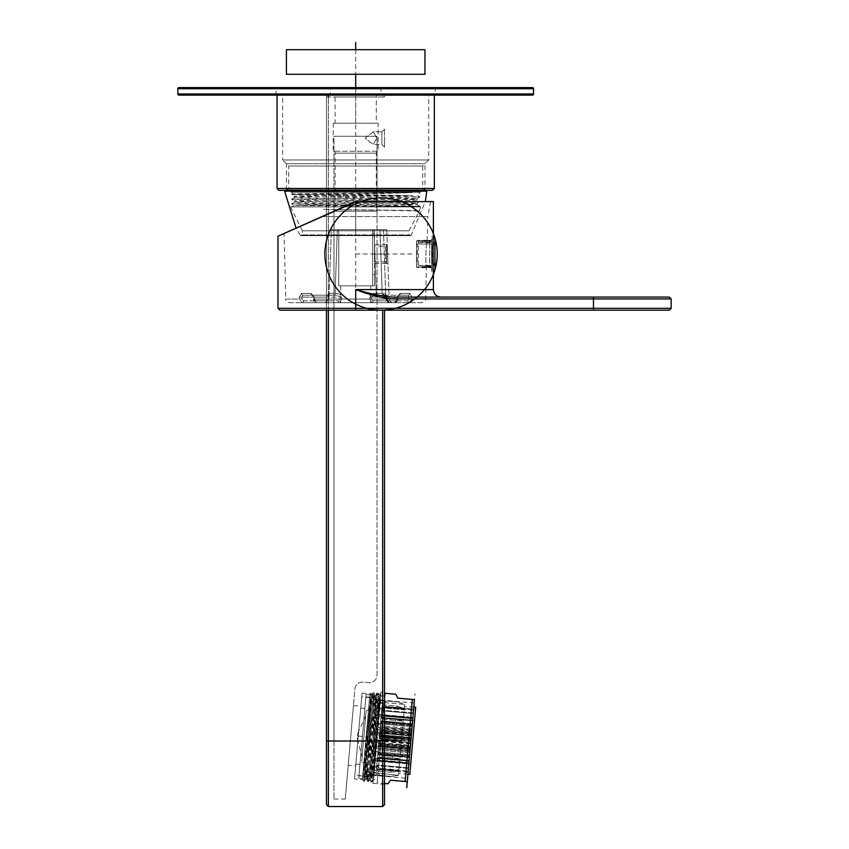 <?xml version="1.0" encoding="UTF-8"?>
<svg xmlns="http://www.w3.org/2000/svg" width="849" height="849" viewBox="0 0 849 849"><rect width="100%" height="100%" fill="white"/><g stroke="black" fill="none" stroke-linecap="round" stroke-linejoin="round"><path stroke-width="0.64" stroke-dasharray="4.25 3.18" d="M432.459 190.356L278.928 190.356M425.965 190.356L285.423 190.356L425.965 190.356L422.717 188.489L288.671 188.489L288.671 166.022L422.717 166.022L428.713 159.973L282.675 159.973L282.675 95.099L428.713 95.099L282.675 95.099M285.423 190.356L288.671 188.489L422.717 188.489L422.717 166.022L288.671 166.022L282.675 159.973L428.713 159.973L428.713 95.099M434.327 95.099L277.061 95.099L434.327 95.099M434.327 188.489L277.061 188.489M286.421 74.277L424.967 74.277M424.967 49.688L286.421 49.688M424.967 189.783L286.421 189.783L424.967 189.783L424.967 163.751L286.421 163.751L424.967 163.751M286.421 189.783L286.421 163.751M419.905 206.254L417.008 204.598C420.807 203.813 290.602 203.038 294.38 202.253C290.443 201.478 420.871 200.693 417.008 199.918C420.817 199.133 290.613 198.358 294.38 197.573C290.645 196.883 393.214 196.193 412.985 195.503L292.725 193.848L411.967 192.606L294.38 196.246L417.008 198.581C420.817 199.366 290.634 200.141 294.38 200.926C290.751 201.712 420.828 202.487 417.008 203.261L416.997 203.282C420.881 203.972 312.39 204.683 296.874 205.394L385.106 205.394L417.008 204.598L417.008 203.261L419.894 201.606L291.494 203.94L419.905 206.254L355.699 206.912L419.629 206.912L407.159 206.912L419.905 206.286M397.937 206.912L407.159 206.912C438.455 206.636 405.175 206.36 355.699 206.084L294.2 205.5L291.494 203.94L294.391 202.242L294.391 200.937L291.494 199.26L419.894 201.574L416.997 199.897L417.008 198.581L419.894 196.926L291.494 199.239L294.391 197.562L294.391 196.257L291.494 194.58L419.894 196.894L417.177 195.323L420.287 192.224L420.287 190.356L291.101 190.356L420.287 190.356M385.106 205.394L386.359 206.912M355.699 206.912L291.759 206.912L355.699 206.912L355.699 230.801M290.634 206.912L420.754 206.912L290.634 206.912L302.34 230.801L409.059 230.801L302.34 230.801L302.34 234.918A0.753 0.753 0 0 1 301.586 235.661L409.802 235.661L301.586 235.661M420.754 206.912L419.448 210.679A93.613 93.613 90 0 1 419.183 211.369L419.915 210.955L419.438 210.669L323.575 209.395C363.712 210.043 421.656 210.701 419.183 211.369L409.059 230.801L409.059 234.918A0.753 0.753 0 0 0 409.802 235.661M323.575 209.395C363.69 209.915 421.932 210.425 419.915 210.955L419.438 210.669M300.875 235.661L300.886 235.661A0.753 0.753 0 0 1 300.238 235.311L411.149 235.311L300.238 235.311L296.089 228.126L353.513 202.561L296.089 228.126M410.513 235.661A0.753 0.753 0 0 0 411.149 235.311L425.338 201.595L358.087 201.595L430.581 201.595L358.087 201.595L353.513 202.561L356.4 201.722M284.595 191.152L426.792 191.152M285.349 190.356L426.049 190.356L285.349 190.356M411.967 192.606L291.494 194.58L292.725 193.837L291.101 192.224L420.287 192.224L291.101 192.224L291.101 190.356M322.174 195.503L412.985 195.503M279.873 310.182L669.299 310.182M394.52 298.944C376.415 296.588 363.468 293.467 355.699 289.583L355.699 308.304L593.472 308.304L593.472 298.944L394.52 298.944L394.52 297.076C376.829 295.187 363.892 292.693 355.699 289.583L433.393 289.583M421.879 302.69L409.197 302.69L421.879 302.69C425.434 300.939 426.676 299.729 425.614 299.05L412.052 299.05L409.197 302.69L412.052 299.05L425.614 299.05L426.474 266.183C425.317 266.926 425.996 241.169 427.111 241.848L427.779 216.569L322.058 216.569L355.105 201.988M433.393 239.036C431.812 237.115 431.918 271.457 433.393 268.995C432.173 271.945 431.504 239.662 433.393 239.036L431.525 239.036L431.525 268.995L431.525 239.036M430.581 201.595L427.779 216.569L322.058 216.569M412.083 297.129L409.77 293.383L412.083 297.129L409.25 297.076L408.327 295.208L399.062 295.208L397.343 297.076L399.062 295.208L408.327 295.208L409.218 298.997L409.25 297.076L386.709 297.076L384.799 295.208L408.327 295.208L384.056 295.208L385.722 295.526L386.709 297.076L412.083 297.129L412.052 299.05L412.083 297.129M400.25 293.383L397.12 297.129L400.25 293.383A1.868 1.189 -90 0 1 399.062 295.208L374.865 295.208L399.062 295.208L397.343 297.076L397.3 298.997L395.963 300.822L372.966 300.822L371.087 299.018L372.966 300.822L395.963 300.822L397.3 298.997L397.343 297.076L371.024 297.076L374.865 295.208L371.024 297.076L397.884 297.108L397.852 299.028L397.3 298.997L397.852 299.028C397.852 300.854 396.78 302.074 394.636 302.69L397.088 299.05L394.636 302.69L316.751 302.69L394.636 302.69A1.868 1.327 -90 0 0 395.963 300.822A1.868 1.327 90 0 1 394.636 302.69C396.844 301.894 397.916 300.673 397.852 299.028L397.884 297.108L399.062 295.208A1.868 1.189 90 0 0 400.25 293.383L409.77 293.383A1.868 1.443 -90 0 1 408.327 295.208A1.868 1.443 90 0 0 409.77 293.383L400.25 293.383M314.268 297.129L311.137 293.383L314.268 297.129L312.326 295.208L303.061 295.208L302.138 297.076L303.061 295.208L312.326 295.208L314.056 297.076L314.088 298.997L314.056 297.076L340.364 297.076L336.522 295.208L327.258 295.208L328.457 297.076L327.258 295.208L303.061 295.208L336.522 295.208L312.326 295.208L336.522 295.208L340.364 297.076L313.504 297.108L312.326 295.208L313.504 297.108L313.536 299.028L315.425 300.822L313.536 299.028L313.504 297.108L314.268 297.129L314.3 299.05L316.751 302.69L314.3 299.05L314.268 297.129M301.618 293.383L299.304 297.129L301.618 293.383A1.868 1.443 -90 0 0 303.061 295.208A1.868 1.443 90 0 1 301.618 293.383L311.137 293.383A1.868 1.189 -90 0 0 312.326 295.208A1.868 1.189 90 0 1 311.137 293.383L301.618 293.383M289.52 302.69L302.191 302.69L289.52 302.69C286.092 301.108 284.839 299.899 285.773 299.05L299.336 299.05L299.304 297.129L299.336 299.05L302.191 302.69L299.336 299.05L285.773 299.05L284.054 233.486M426.474 266.183L429.647 266.183L429.647 241.848L429.647 266.183A1.868 1.868 180 0 1 431.525 268.051L431.525 239.97A1.868 1.868 0 0 1 429.647 241.848L427.111 241.848C425.996 241.158 425.307 266.894 426.474 266.183M431.525 239.97L431.525 268.051M431.525 268.995L433.393 268.995L433.393 271.224M325.188 302.69L302.191 302.69L325.188 302.69L328.934 299.081L328.998 297.139L328.934 299.081L325.188 302.69A1.868 1.327 -90 0 0 326.515 300.822L303.517 300.822L302.17 298.997L303.517 300.822L326.515 300.822L328.383 299.018L326.515 300.822A1.868 1.327 90 0 1 325.188 302.69C327.374 302.138 328.627 300.928 328.934 299.081L328.457 297.076L328.934 299.081M316.751 302.69L371.639 302.69L316.751 302.69A1.868 1.327 -90 0 1 315.425 300.822L338.433 300.822L315.425 300.822A1.868 1.327 90 0 0 316.751 302.69C314.544 301.894 313.472 300.673 313.536 299.028C313.546 300.854 314.618 302.074 316.751 302.69M389.426 302.69L409.197 302.69L389.426 302.69L392.938 302.69L389.426 302.69L386.974 299.135L389.426 302.69A1.868 1.327 90 0 1 388.11 300.822L407.881 300.822L409.218 298.997L407.881 300.822L388.11 300.822L386.773 299.039L388.11 300.822A1.868 1.327 -90 0 0 389.426 302.69L386.221 299.103L386.709 297.076L386.221 299.103L386.709 297.076L385.414 295.526A1.868 0.605 -55.7 0 0 385.722 295.526A1.868 0.605 124.3 0 1 385.404 295.526L384.756 295.197L386.157 297.139L386.221 299.103L389.203 299.081L386.221 299.103C386.189 300.726 387.261 301.915 389.426 302.69L392.938 302.69A3.746 3.746 -90 0 1 389.203 299.081L389.203 299.081A3.746 3.746 0 0 0 392.938 302.69L389.224 302.69M299.304 297.129L302.138 297.076L302.17 298.997L302.138 297.076L328.457 297.076L299.304 297.129M341.627 299.081L339.749 302.69L341.627 299.081L340.3 299.018L338.433 300.822L340.3 299.018L340.364 297.076L340.3 299.018L369.771 299.081L371.639 302.69L369.771 299.081L341.627 299.081L341.691 297.139C342.009 295.303 340.29 294.062 336.522 293.393L336.522 295.208L336.522 293.393C340.226 293.945 341.945 295.197 341.691 297.139L340.364 297.076L341.691 297.139L341.627 299.081M397.12 297.129L397.884 297.108L397.12 297.129L397.088 299.05L314.3 299.05L397.088 299.05L397.12 297.129M327.756 295.134L329.125 293.404L331.354 229.676L337.34 229.676L331.354 229.676L328.998 297.139L328.457 297.076L328.998 297.139L329.125 293.393A1.868 1.868 2 0 1 327.258 295.208A1.868 1.868 0 0 0 329.125 293.393L335.122 293.393L329.125 293.393A1.868 1.868 -90 0 1 327.258 295.208A1.868 1.868 0 0 0 329.125 293.393L327.81 295.123M335.122 293.393L335.122 295.208L335.122 293.393L336.522 293.393L335.122 293.393L337.34 229.676L386.773 229.676L337.34 229.676L335.122 293.393M372.637 229.676L337.626 229.676L374.515 229.676L372.637 229.676L372.637 285.837L372.637 274.609L372.637 285.837L338.751 285.837L372.637 285.837L372.637 229.676M386.773 229.676L389.203 299.081L386.773 229.676M386.9 297.171L385.701 294.072L383.281 293.425L376.277 293.393L376.277 295.208L376.277 293.393L383.281 293.425A1.868 1.518 -90 0 0 384.799 295.208A1.868 1.518 90 0 1 383.281 293.425L385.701 294.072A1.868 0.605 -55.7 0 0 385.404 295.526A1.868 0.605 124.3 0 1 385.701 294.072L386.9 297.171L386.157 297.139L386.9 297.171L386.974 299.135L386.9 297.171M374.865 293.393C371.162 293.945 369.442 295.197 369.697 297.139L371.024 297.076L371.087 299.018L371.024 297.076L369.697 297.139C369.379 295.303 371.098 294.062 374.865 293.393L374.865 295.208L374.865 293.393L376.277 293.393L374.865 293.393M387.961 263.561L387.293 244.47L387.961 263.561L386.592 263.561L386.592 244.47L387.293 244.47M386.592 263.561L386.592 244.47L385.616 246.146L385.616 261.874L386.592 263.561M374.515 261.874L385.616 261.874L385.616 246.146L374.515 246.146L374.515 261.874L374.515 246.146M374.515 233.422L374.515 285.837L374.515 274.609L372.637 274.609L372.637 233.422L372.637 274.609L374.515 274.609L374.515 233.422L372.637 233.422L374.515 233.422M338.751 230.801L372.637 230.801L338.751 230.801L338.751 285.837L338.751 230.801L337.626 229.676L338.751 230.801M355.699 285.837L340.714 285.837L355.699 285.837M355.699 302.69L340.714 302.69L355.699 302.69M394.52 297.076L593.472 297.076L593.472 298.944L671.166 298.944M669.299 297.076L593.472 297.076M386.475 254.01L386.475 244.65L386.475 263.37L386.475 254.01L374.515 254.01L374.515 244.65L374.515 254.01M431.525 254.01L431.525 271.234L431.525 254.01M416.541 243.96L416.541 267.244L416.541 240.787L418.419 240.331L418.419 242.634L422.611 242.22A18.72 15.176 0 0 1 424.893 242.103A18.72 15.176 -0 0 0 422.611 242.22L418.419 242.634L431.525 242.634L418.419 242.634L418.419 266.83L418.419 240.331L431.525 240.331L416.541 240.787L431.525 241.063L416.541 241.063L416.541 243.96L431.525 243.96L417.294 243.96L416.541 243.196L416.541 264.824L417.294 264.06L417.294 243.96M416.541 243.196L416.541 267.244L431.525 267.69L418.419 267.69L418.419 266.83L418.419 267.69L416.541 266.968L431.525 266.968L416.541 266.968L416.541 264.824M431.525 266.83L418.419 266.83L431.525 266.83M424.893 267.424L431.525 267.424L424.893 267.424A18.72 17.086 0 0 1 422.611 267.297A18.72 17.086 0 0 0 424.893 267.424L424.893 265.928L431.525 265.928L424.893 265.928A18.72 15.176 180 0 1 422.611 265.811A18.72 15.176 180 0 0 424.893 265.928L424.893 267.424M418.419 265.397L431.525 265.397L418.419 265.397M424.893 242.103L431.525 242.103L424.893 242.103L424.893 240.607L431.525 240.607L424.893 240.607A18.72 17.086 180 0 0 422.611 240.734A18.72 17.086 180 0 1 424.893 240.607L424.893 242.103M418.419 241.201L431.525 241.201L418.419 241.201M417.294 264.06L416.541 264.06M435.94 265.939L434.009 265.217L434.656 261.534L436.726 261.503L435.94 265.96L436.715 261.534M435.643 242.517L434.009 242.803L434.656 246.497L436.726 246.507L435.643 242.517L436.726 246.528L436.004 242.421M434.656 246.497L434.009 242.803M434.656 261.534L434.009 265.217M533.554 88.731L533.554 93.974L177.834 93.974L177.834 88.731L533.554 88.731A1.125 1.125 0 0 0 532.44 87.606L178.959 87.606M329.295 87.606L382.092 87.606L329.295 87.606A1.125 1.125 0 0 1 330.42 88.731L330.42 93.974A1.125 1.125 0 0 1 329.295 95.099L382.092 95.099L329.295 95.099M275.002 87.606L436.386 87.606L275.002 87.606A1.125 1.125 0 0 1 276.127 88.731L276.127 93.974A1.125 1.125 0 0 1 275.002 95.099L436.386 95.099L275.002 95.099M382.092 87.606A1.125 1.125 0 0 0 380.968 88.731L380.968 93.974A1.125 1.125 0 0 0 382.092 95.099M178.959 95.099A1.125 1.125 0 0 1 177.834 93.974A1.125 1.125 0 0 0 178.959 95.099L532.44 95.099M436.386 87.606A1.125 1.125 0 0 0 435.261 88.731L435.261 93.974A1.125 1.125 0 0 0 436.386 95.099M384.523 310.182L384.523 804.682M384.523 129.175L384.523 147.142L384.523 129.175L381.901 131.797L381.901 144.521L381.901 131.797L373.231 131.797L365.091 138.164L373.231 144.521L376.807 138.154L373.231 131.797L376.807 138.164L373.231 144.521L365.091 138.164L373.231 131.797L381.901 131.797L384.523 129.175M384.523 692.306L384.523 784.402L384.523 692.306L380.936 691.999L372.944 783.383L380.936 691.999M384.523 147.142L384.523 138.164L384.523 147.142L381.901 144.521L381.901 138.164L381.901 144.521L373.231 144.521L381.901 144.521L384.523 147.142M378.166 123.179L333.233 123.179L378.166 123.179L378.166 151.26L333.233 151.26A1.868 1.868 0 0 1 335.1 153.138L335.1 211.178L376.287 211.178L335.1 211.178M333.233 123.179L333.233 151.26L378.166 151.26A1.868 1.868 0 0 0 376.287 153.138L376.287 211.178M335.1 123.179L376.287 123.179L335.1 123.179L335.1 96.966A1.868 1.868 0 0 0 333.233 95.099L378.166 95.099L333.233 95.099M378.166 95.099A1.868 1.868 0 0 0 376.287 96.966L335.1 96.966L376.287 96.966L376.287 123.179M326.483 804.682L326.483 96.966A1.868 1.868 0 0 1 328.361 95.099L382.655 95.099L328.361 95.099A1.868 1.868 0 0 0 326.483 96.966L326.483 310.182M382.655 95.099A1.868 1.868 0 0 1 384.523 96.966A1.868 1.868 0 0 0 382.655 95.099L382.655 96.966L328.361 96.966L382.655 96.966L382.655 95.099A1.868 1.868 0 0 1 384.523 96.966L382.655 96.966L384.523 96.966M333.975 211.178L377.041 211.178L377.041 136.286L333.975 136.286L333.975 799.058L333.975 741.018L350.34 741.018L354.893 688.964A7.492 7.492 0 0 1 363.001 682.15L368.912 682.67C373.804 682.543 376.51 680.049 377.041 675.21L377.041 136.286L333.975 136.286L377.041 136.286L377.041 211.178L333.975 211.178L333.975 136.286L377.041 136.286L377.041 675.21C376.51 680.049 373.804 682.543 368.912 682.67L363.001 682.15A7.492 7.492 0 0 0 354.893 688.964L345.256 799.058L350.34 741.018L345.256 799.058L350.34 741.018L333.975 741.018L333.975 211.178M348.217 765.246L353.439 705.561L348.217 765.246L355.678 765.904L360.899 706.219L355.678 765.904M353.439 705.561L360.899 706.219M354.532 778.957L362.045 693.155L354.532 778.957L370.578 780.358L372.955 783.202L380.925 692.179L372.955 783.202M362.045 693.155L378.081 694.567L370.578 780.358L378.081 694.567L380.925 692.179M372.944 783.383L384.523 784.402M373.146 699.396L414.185 702.983L407.584 778.331L366.556 774.744L373.146 699.396L366.556 774.744M414.185 702.983L407.584 778.331M397.693 698.154L414.471 699.629L407.297 781.696L415.002 693.601M412.317 699.438L405.143 781.505L407.297 781.696M384.523 698.207L377.126 782.81L384.523 783.457M390.508 780.22L405.143 781.505M384.958 693.283L377.126 782.81M377.37 780.008L384.714 696.084L377.37 780.008L373.645 779.69L372.032 781.993C371.278 783.394 378.781 690.619 377.943 693.049L376.988 692.964C376.574 690.439 367.744 784.327 367.352 781.579L367.352 781.579C366.481 784.402 374.101 690.195 373.252 692.635L373.252 692.635C372.902 689.664 364.104 782.98 363.637 781.25L362.449 778.703L358.724 778.384L366.068 694.45L358.724 778.384M384.523 696.063L380.978 695.756L373.645 779.69L380.978 695.756L380.182 694.047L373.401 778.565L372.032 781.982L379.641 694.822L376.903 736.911M362.852 779.573L363.637 781.25L364.592 781.324L370.875 693.23L362.799 779.149L372.18 694.164L366.556 779.891L375.905 694.493L370.291 780.22L379.641 694.822L378.739 694.737L373.093 780.464M366.662 736.009L371.278 694.089L365.654 779.806L375.014 694.418L375.916 694.493L376.988 692.964L371.077 781.897L372.032 781.993M375.98 736.783L371.087 781.908M371.077 781.897L370.291 780.22L369.389 780.135L368.307 781.664C367.437 784.508 375.088 689.876 374.218 692.72L375.003 694.418L369.389 780.135L378.739 694.737L377.954 693.06C377.582 690.035 368.689 784.518 368.307 781.664L365.654 779.806L364.592 781.335L374.218 692.72L373.252 692.635L372.18 694.164L370.875 693.24M367.596 736.051L363.637 781.25M370.886 693.23L369.793 694.779L362.449 778.703L369.793 694.779L366.068 694.45M358.936 775.954L365.855 696.88L358.936 775.954L366.397 776.612L373.316 697.528L366.397 776.612M365.855 696.88L373.316 697.528M415.692 707.249L409.812 774.394M415.522 709.117L409.971 772.526L415.522 709.117L372.626 705.36L367.076 768.78L376.404 769.597M413.643 730.564L411.85 751.078L413.643 730.564L377.465 727.402L375.672 747.916L377.465 727.402M413.484 732.432L412.02 749.211L413.484 732.432L377.296 729.259L375.831 746.048L377.296 729.259M414.79 717.511L410.714 764.132L414.79 717.511L378.601 714.338L374.526 760.969L377.136 761.192L376.404 769.587L377.136 761.192L408.847 763.973L377.136 761.192M414.545 720.302L410.958 761.341L414.545 720.302L378.357 717.14L374.77 758.168L378.357 717.14M413.824 707.09L404.495 706.272L398.616 773.418L407.945 774.235M404.495 706.272L398.616 773.418M373.114 699.767L397.364 701.89L385.626 700.903L385.467 702.749L404.655 704.426L397.364 701.89L376.065 700.372L385.626 700.903L385.467 702.749L404.655 704.426L403.201 721.109L398.457 775.286L390.837 776.495L366.588 774.373L373.114 699.767L366.588 774.373M404.655 704.426L398.457 775.286M396.992 706.081L404.294 708.575L396.992 706.081L396.844 707.758L404.188 709.764L385 708.087L382.008 709.785L385 708.087L404.188 709.764L396.844 707.758L385.117 706.729L382.124 708.448L382.008 709.785L379.025 709.52L378.219 718.774L378.792 712.184L378.219 718.774L374.483 718.456L375.067 711.855L374.483 718.456L378.219 718.774L378.452 716.11L381.434 716.376L384.003 719.432L403.201 721.109L395.857 719.103L403.201 721.109L384.003 719.432L381.434 716.376L381.551 715.049L384.119 718.074L395.857 719.103L395.602 722.011L403.02 723.168L383.865 720.992L380.745 724.324L383.822 721.48L380.745 724.324L377.752 724.059L376.882 734.045L377.667 725.035L376.882 734.045L373.157 733.716L373.942 724.706L373.157 733.716L376.882 734.045L376.967 733.069L379.949 733.334L382.474 736.974L401.662 738.651L382.474 736.974L379.991 732.846L382.517 736.486L394.244 737.505L393.947 740.869L401.45 741.028L382.22 739.85L379.11 742.992L382.262 739.352L379.153 742.504L376.16 742.249L375.375 751.248L376.245 741.273L375.46 750.283L371.735 749.954L372.52 740.944L371.735 749.954L375.46 750.283L375.375 751.248L378.357 751.514L380.904 754.846L400.102 756.523L380.904 754.846L378.357 751.514L380.861 755.345L392.599 756.363L392.344 759.282L399.921 758.582L392.344 759.282L380.607 758.253L377.55 760.789L377.667 759.462L380.723 756.905L377.667 759.462L374.685 759.197L374.101 765.798L374.918 756.533L374.335 763.134L370.61 762.805L371.183 756.215L370.61 762.805L374.335 763.134L374.101 765.798L377.083 766.053L379.736 768.239L398.924 769.926L391.347 770.616L398.924 769.926L379.736 768.239L377.083 766.053L376.977 767.39L379.62 769.597L391.347 770.616L391.198 772.303L398.818 771.104L391.198 772.303L379.471 771.274L376.531 772.463L376.691 770.648L379.63 769.427L376.691 770.648L373.698 770.383L373.496 772.792L374.016 766.743L373.815 769.162L370.079 768.833L370.291 766.414L370.079 768.833L373.815 769.162L373.496 772.792L398.457 775.264L390.837 776.453L398.457 775.264L376.478 773.057L376.319 774.872L390.837 776.495L379.11 775.424L379.27 773.577L379.11 775.424L369.602 774.288L370.079 768.833L369.602 774.288L369.814 771.868L369.602 774.288L376.319 774.872L376.478 773.057L373.496 772.792L374.016 766.743L370.291 766.414L374.016 766.743L373.698 770.383L376.691 770.648L376.531 772.463L379.471 771.274L379.63 769.427L398.818 771.104L379.63 769.427L379.471 771.274L391.198 772.303L391.347 770.616L379.62 769.597L379.736 768.239L379.62 769.597L376.977 767.39L370.26 766.796L370.833 760.205L370.26 766.796L376.977 767.39L377.083 766.053L374.101 765.798L374.918 756.533L371.183 756.215L374.918 756.533L374.685 759.197L377.667 759.462L377.55 760.789L380.607 758.253L380.723 756.905L399.921 758.582L380.723 756.905L380.607 758.253L392.344 759.282L392.599 756.363L380.861 755.345L378.314 752.002L371.607 751.418L372.393 742.408L371.607 751.418L378.314 752.002L375.375 751.248L376.245 741.273L372.52 740.944L376.245 741.273L376.16 742.249L379.11 742.992L382.262 739.352L401.45 741.028L382.22 739.85L393.947 740.869L394.244 737.505L382.474 736.974L379.991 732.846L373.284 732.252L373.157 733.716L374.069 723.252L373.284 732.252L379.949 733.334L376.967 733.069L377.752 724.059L377.667 725.035L373.942 724.706L377.667 725.035L377.752 724.059L380.745 724.324L383.865 720.992L403.02 723.168L383.822 721.48L395.602 722.011L395.857 719.103L384.119 718.074L384.003 719.432L384.119 718.074L381.551 715.049L374.834 714.455L374.483 718.456L375.417 707.864L374.834 714.455L381.551 715.049L381.434 716.376L378.452 716.11L379.025 709.52L378.792 712.184L375.067 711.855L378.792 712.184L379.025 709.52L382.008 709.785L382.124 708.448L385.117 706.729L385 708.087L385.117 706.729L396.844 707.758L396.992 706.081L385.266 705.052L385.106 706.899L404.294 708.575L385.106 706.899L382.411 705.19L385.106 706.899L385.266 705.052L382.57 703.375L385.266 705.052L396.992 706.081M369.814 771.868L376.531 772.463L369.814 771.868L370.291 766.414L369.814 771.868M370.833 760.205L377.55 760.789L370.833 760.205L371.183 756.215L370.833 760.205M372.393 742.408L379.11 742.992L372.393 742.408L372.52 740.944L372.393 742.408M374.069 723.252L380.787 723.836L374.069 723.252L373.942 724.706L374.069 723.252M375.417 707.864L382.124 708.448L375.417 707.864L375.067 711.855L375.417 707.864M382.57 703.375L375.863 702.792L375.385 708.246L379.11 708.565L379.429 704.935L382.411 705.19L382.57 703.375L382.411 705.19L379.429 704.935L379.641 702.516L385.467 702.749L382.623 702.781L382.782 700.966L382.623 702.781L379.641 702.516L379.11 708.565L375.385 708.246L376.065 700.372L375.863 702.792L382.57 703.375M379.641 702.516L379.323 706.156L375.587 705.827L379.323 706.156L379.641 702.516M408.114 772.357L376.404 769.587L408.114 772.357L408.847 763.962L408.114 772.367L409.971 772.526M413.548 710.21L381.87 707.1L381.159 715.208L381.87 707.1L413.58 709.87L381.838 707.429L381.127 715.548L381.838 707.429L413.548 710.21L412.837 718.318L413.58 709.87L412.869 717.978L381.159 715.208L412.837 718.318L381.127 715.548L412.837 718.318L413.548 710.21M413.261 713.531L413.314 712.884L381.604 710.104L380.968 717.373L381.604 710.104L413.314 712.884L413.261 713.531L381.551 710.762L380.914 718.031L381.551 710.762L413.261 713.531L412.625 720.801L380.914 718.031L412.625 720.801L412.678 720.154L380.968 717.373L412.678 720.154L413.314 712.884L412.625 720.801L413.261 713.531M412.805 718.71L412.89 717.787L381.18 715.007L380.66 720.95L381.18 715.007L412.89 717.787L412.805 718.71L381.095 715.93L380.575 721.873L381.095 715.93L412.805 718.71L412.285 724.643L380.575 721.873L412.285 724.643L412.37 723.719L380.66 720.95L412.37 723.719L412.89 717.787L412.285 724.643L412.805 718.71M412.221 725.375L412.317 724.239L380.617 721.47L380.246 725.672L380.617 721.47L412.317 724.239L412.221 725.375L380.511 722.605L380.15 726.797L380.511 722.605L412.221 725.375L411.85 729.567L380.15 726.797L411.85 729.567L411.956 728.442L380.246 725.672L411.956 728.442L412.317 724.239L411.85 729.567L412.221 725.375M411.542 733.08L411.659 731.827L379.949 729.047L379.758 731.222L379.949 729.047L411.659 731.827L411.542 733.08L379.843 730.31L379.652 732.485L379.843 730.31L411.542 733.08L411.362 735.255L379.652 732.485L411.362 735.255L411.468 733.992L379.758 731.222L411.468 733.992L411.659 731.827L411.362 735.255L411.542 733.08M410.831 741.315L410.937 740.01L379.238 737.229L379.121 738.534L379.238 737.229L379.121 738.534L379.238 737.229L410.937 740.01L410.831 741.315L379.121 738.534L410.831 741.315L410.937 740.01L379.238 737.229L410.937 740.01L410.831 741.315L379.121 738.534L410.831 741.315M410.109 749.497L410.226 748.234L378.516 745.454L378.399 746.717L378.707 743.289L378.516 745.454L410.226 748.234L410.109 749.497L378.399 746.717L378.707 743.289L378.399 746.717L410.109 749.497L410.3 747.322L378.59 744.552L410.3 747.322L410.407 746.059L378.707 743.289L410.407 746.059L410.109 749.497M409.451 757.075L409.547 755.939L377.837 753.169L377.741 754.305L378.208 748.977L377.837 753.169L409.547 755.939L409.451 757.075L377.741 754.305L378.208 748.977L377.741 754.305L409.451 757.075L409.812 752.872L378.113 750.102L409.812 752.872L409.918 751.747L378.208 748.977L409.918 751.747L409.451 757.075M408.878 763.538L408.963 762.614L377.253 759.834L377.179 760.757L377.773 753.901L377.253 759.834L408.963 762.614L408.878 763.538L377.179 760.757L377.773 753.901L377.179 760.757L408.878 763.538L409.398 757.595L377.699 754.825L409.398 757.595L409.483 756.671L377.773 753.901L409.483 756.671L408.878 763.538M408.454 768.441L408.507 767.783L376.807 765.013L376.744 765.66L377.444 757.743L376.807 765.013L408.507 767.783L408.454 768.441L376.744 765.66L377.444 757.743L376.744 765.66L408.454 768.441L409.091 761.171L377.381 758.39L409.091 761.171L409.144 760.513L377.444 757.743L409.144 760.513L408.454 768.441M408.189 771.444L376.478 768.674L377.221 760.226L376.51 768.334L408.22 771.115L376.478 768.674L377.221 760.226L376.478 768.674L408.189 771.444L408.9 763.336L377.189 760.566L408.931 762.996L377.221 760.226L408.931 762.996L408.189 771.444M376.065 700.372L375.587 705.827L376.065 700.372M408.847 763.973L410.714 764.132M374.526 760.969L378.601 714.338M375.831 746.048L412.02 749.211M378.495 745.698L410.205 748.478L378.452 746.186L378.972 740.19L410.683 742.971L410.99 739.458L411.341 735.425L379.63 732.645L379.747 731.329L379.397 735.361L411.128 737.866L411.022 739.076L411.149 737.601L379.45 734.831L379.153 738.099L410.863 740.88L410.163 748.956M379.747 731.329L411.457 734.098L411.341 735.425M410.99 739.458L379.28 736.677L379.63 732.645M379.28 736.677L379.397 735.361M411.457 734.098L411.107 738.131M410.205 748.478L410.683 742.971M411.149 737.601L410.863 740.88M411.128 737.866L370.1 734.268L369.602 739.872L378.972 740.19M410.64 743.448L378.93 740.678L378.452 746.186M379.312 736.306L411.022 739.076M369.602 739.872L370.1 734.268M367.076 768.78L372.626 705.36M381.954 706.177L381.212 714.582L381.954 706.188L413.654 708.957L412.922 717.352L381.212 714.582M366.428 776.241L373.273 697.899L366.428 776.241L364.189 776.039L371.045 697.708L364.189 776.039L354.861 775.222L360.74 708.077L354.861 775.222M373.273 697.899L371.045 697.708L367.617 736.868L371.045 697.708L361.716 696.891L358.289 736.062L361.716 696.891M365.325 762.986L369.899 710.762L365.325 762.986L361.6 762.657L366.163 710.433L361.6 762.657M369.899 710.762L366.163 710.433M362.088 757.064L365.675 716.025L362.088 757.064L357.302 738.789L357.79 733.196L357.302 738.789M365.675 716.025L357.79 733.196M412.922 717.341L413.654 708.957M410.99 739.405L379.291 736.624L379.45 734.831M379.291 736.624L379.153 738.099M374.77 758.168L410.958 761.341M412.635 720.684L380.925 717.904L380.023 728.166L380.893 718.243L412.635 720.684L380.925 717.904L380.023 728.166L380.925 717.904L412.635 720.684L411.765 730.596L380.023 728.166L411.733 730.936L412.635 720.684M409.165 760.301L377.434 757.86L378.293 747.948L377.434 757.86L409.165 760.301L377.455 757.52L378.325 747.608L377.455 757.52L409.165 760.301L410.035 750.378L378.293 747.948L410.003 750.718L409.133 760.64L410.035 750.378L409.165 760.301M409.653 754.697L409.579 755.621L377.869 752.851L378.505 745.581L377.869 752.851L409.579 755.621L409.653 754.697L377.954 751.927L378.58 744.658L377.954 751.927L409.653 754.697L410.29 747.438L378.58 744.658L410.29 747.438L410.216 748.362L378.505 745.581L410.216 748.362L409.579 755.621L410.29 747.438L409.653 754.697M410.47 745.337L410.364 746.6L378.654 743.82L378.887 741.166L378.654 743.82L410.364 746.6L410.47 745.337L378.771 742.557L379.004 739.904L378.771 742.557L410.47 745.337L410.704 742.673L379.004 739.904L410.704 742.673L410.598 743.936L378.887 741.166L410.598 743.936L410.364 746.6L410.704 742.673L410.47 745.337M411.404 734.725L411.298 735.987L379.588 733.207L379.694 731.944L379.354 735.871L379.588 733.207L411.298 735.987L411.404 734.725L379.694 731.944L379.354 735.871L379.694 731.944L411.404 734.725L411.171 737.378L379.461 734.608L411.171 737.378L411.065 738.641L379.354 735.871L411.065 738.641L411.404 734.725M412.19 725.693L412.115 726.617L380.405 723.847L380.49 722.924L379.768 731.106L380.405 723.847L412.115 726.617L412.19 725.693L380.49 722.924L379.768 731.106L380.49 722.924L412.19 725.693L411.478 733.886L412.115 726.617L411.478 733.886L379.768 731.106L411.478 733.886L411.553 732.963L379.853 730.182L411.553 732.963L412.19 725.693M375.672 747.916L411.85 751.078M355.699 49.688L355.699 74.277M355.699 87.606L355.699 190.356M355.699 201.595L355.699 310.182L355.699 308.304L277.994 308.304M355.699 254.01L414.673 254.01M355.699 88.731L355.699 93.974L355.699 88.731M355.699 96.966L355.699 123.179M362.396 736.412L357.546 735.987M358.289 736.062L367.617 736.868M343.346 197.265L343.145 194.495M302.34 234.918L409.059 234.918L302.34 234.918M593.472 310.182L593.472 308.304L671.166 308.304M302.191 302.69A1.868 1.327 -90 0 0 303.517 300.822A1.868 1.327 90 0 1 302.191 302.69M299.336 299.05L302.17 298.997L299.336 299.05M314.3 299.05L313.536 299.028L314.3 299.05M339.749 302.69A1.868 1.327 -90 0 1 338.433 300.822A1.868 1.327 90 0 0 339.749 302.69M371.639 302.69A1.868 1.327 -90 0 0 372.966 300.822A1.868 1.327 90 0 1 371.639 302.69M369.771 299.081L371.087 299.018L369.771 299.081L369.697 297.139L369.771 299.081M397.088 299.05L397.852 299.028L397.088 299.05M412.052 299.05L409.218 298.997L412.052 299.05M409.197 302.69A1.868 1.327 90 0 1 407.881 300.822A1.868 1.327 -90 0 0 409.197 302.69L408.157 302.69M383.451 229.676L385.701 294.072L383.451 229.676M374.048 229.676L376.277 293.393L374.048 229.676M382.199 293.404L379.97 229.676L382.199 293.404A1.868 1.857 -90 0 0 384.056 295.208A1.868 1.857 90 0 1 382.199 293.404M431.525 236.786L433.139 236.786L433.139 271.234L431.525 271.234M434.932 269.897L434.932 238.134M422.611 265.811L422.611 267.297L422.611 265.811M422.611 240.734L422.611 242.22L422.611 240.734M380.968 88.731L330.42 88.731L380.968 88.731M330.42 93.974L380.968 93.974L330.42 93.974M435.261 93.974L276.127 93.974L435.261 93.974M276.127 88.731L435.261 88.731L276.127 88.731M328.361 310.182L328.361 96.966L326.483 96.966A1.868 1.868 0 0 1 328.361 95.099L328.361 741.018L382.655 741.018L382.655 806.55M384.523 741.018L382.655 741.018L382.655 310.182M326.483 741.018L328.361 741.018L328.361 806.55M326.483 96.966L328.361 96.966M376.287 153.138L335.1 153.138L376.287 153.138M294.2 205.5L291.759 206.912M370.673 285.837L370.673 302.69M340.714 285.837L340.714 302.69M374.515 285.837L372.637 285.837M386.475 244.65L374.515 244.65M386.475 263.37L374.515 263.37M436.726 246.507L435.94 242.092M333.975 799.058L345.256 799.058M355.837 764.036L365.166 764.853M360.74 708.077L370.058 708.894"/><path stroke-width="1.27" d="M277.061 95.099L277.061 188.489L278.928 190.356L432.459 190.356L434.327 188.489L434.327 95.099M277.061 188.489L434.327 188.489M424.967 49.688L424.967 74.277L286.421 74.277L286.421 49.688L424.967 49.688M285.349 190.356A0.753 0.753 0 0 0 284.595 191.11A0.753 0.753 0 0 1 284.595 191.11L296.089 228.126L277.994 236.181L277.994 308.304L279.873 310.182L355.699 310.182L355.699 308.304L277.994 308.304M284.595 191.152L426.792 191.152A0.753 0.753 0 0 0 426.792 191.11L425.338 201.595L433.393 201.595L355.699 201.85L277.994 236.181L353.439 202.593M426.792 191.152L426.792 191.152A0.753 0.753 0 0 0 426.049 190.356M593.472 310.182L593.472 308.304L671.166 308.304L669.299 310.182L355.699 310.182M355.105 201.988L356.4 201.722M322.058 216.569L296.089 228.126M433.393 271.224L433.393 289.583L355.699 289.583C362.364 291.44 382.23 297.192 394.52 297.076L669.299 297.076L671.166 298.944L593.472 298.944L593.472 308.304L355.699 308.304L355.699 289.583C362.152 291.907 381.604 299.092 394.52 298.944L593.472 298.944L593.472 297.076M436.715 261.534L435.94 265.96L436.726 261.503A56.172 56.172 0 0 0 346.742 209.544A56.172 56.172 0 0 0 359.711 305.969A56.172 56.172 0 0 0 436.726 246.528L435.94 242.071A56.172 56.172 0 0 0 343.272 212.452A56.172 56.172 0 0 0 363.956 307.518A56.172 56.172 0 0 0 434.932 238.134L434.932 269.897L433.139 271.234L433.139 236.786L434.932 238.134M533.554 93.974L533.554 88.731A1.125 1.125 0 0 0 532.44 87.606L178.959 87.606A1.125 1.125 0 0 0 177.834 88.731L177.834 93.974A1.125 1.125 0 0 0 178.959 95.099L532.44 95.099A1.125 1.125 0 0 0 533.554 93.974A1.125 1.125 0 0 1 532.44 95.099A1.125 1.125 0 0 0 533.554 93.974L177.834 93.974A1.125 1.125 0 0 0 178.959 95.099M532.44 87.606A1.125 1.125 0 0 1 533.554 88.731L177.834 88.731A1.125 1.125 0 0 1 178.959 87.606M384.523 310.182L384.523 804.682L382.655 806.55L382.655 741.018L328.361 741.018L328.361 310.182M326.483 310.182L326.483 804.682L328.361 806.55L328.361 741.018L326.483 741.018M328.361 95.099L328.361 96.966M406.767 787.702L414.471 699.629L397.693 698.154L395.857 694.238L384.958 693.283L384.523 698.207M388.025 783.765L390.508 780.22L388.025 783.765L384.523 783.457M390.508 780.22L405.143 781.505L412.317 699.438M395.857 694.238L397.693 698.154M407.297 781.696L405.143 781.505M413.824 707.09L415.692 707.249L409.812 774.394L407.945 774.235M355.699 42.45L355.699 49.688M355.699 74.277L355.699 87.606M394.52 297.076L394.52 298.944M382.655 310.182L382.655 741.018L384.523 741.018M671.166 308.304L671.166 298.944M433.393 201.595L433.393 239.036M433.393 289.583C433.839 294.136 436.333 296.63 440.886 297.076M434.932 269.897A56.172 56.172 0 0 0 435.94 265.96L435.643 265.504M435.94 242.092L436.726 246.507M328.361 806.55L382.655 806.55"/></g></svg>
